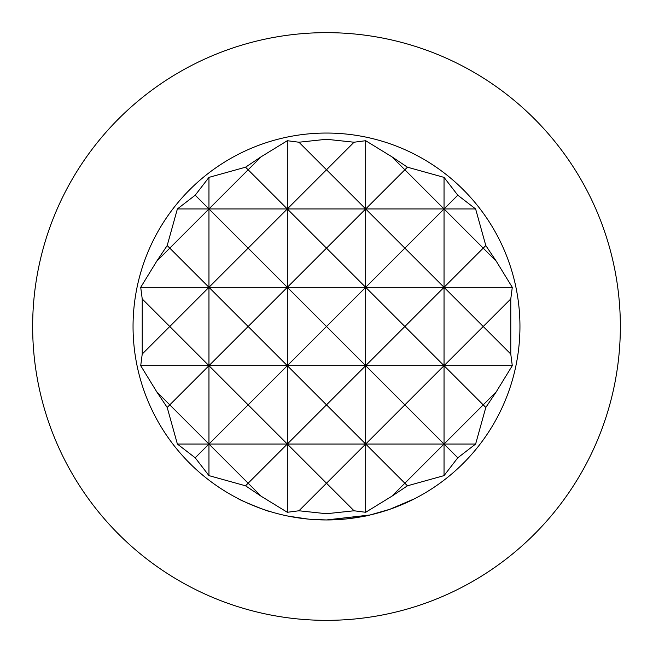 <?xml version="1.0" encoding="UTF-8"?>
<svg xmlns="http://www.w3.org/2000/svg" width="653" height="653" viewBox="0 0 653 653"><rect width="100%" height="100%" fill="white"/><g stroke="black" fill="none" stroke-linecap="round" stroke-linejoin="round"><path stroke-width="0.98" d="M238.696 498.876C237.3 499.112 269.82 512.368 269.273 511.291M444.04 177.379L444.04 208.96L404.86 169.78L407.448 167.192L444.04 177.379L457.794 195.206L444.04 208.96L483.22 248.14L485.808 245.552L475.621 208.96L444.04 208.96L444.04 287.32L404.86 248.14L444.04 208.96L365.68 208.96L365.68 287.32L326.5 248.14L365.68 208.96L404.86 248.14L365.68 287.32L287.32 287.32L326.5 326.5L365.68 287.32L404.86 326.5L444.04 287.32L483.22 326.5L510.777 298.943L510.777 354.057L512.287 365.68L496.247 391.833L485.808 407.448L475.621 444.04L457.794 457.794L444.04 475.621L407.448 485.808L391.833 496.247L365.68 512.287L354.057 510.777L326.5 513.723L298.943 510.777L287.32 512.287L261.167 496.247L245.552 485.808L208.96 475.621L195.206 457.794L177.379 444.04L167.192 407.448L156.753 391.833L140.713 365.68L142.223 354.057L142.223 298.943L140.713 287.32L156.753 261.167L169.78 248.14L208.96 287.32L248.14 248.14L287.32 287.32L287.32 365.68L365.68 444.04L404.86 404.86L365.68 365.68L287.32 365.68L208.96 287.32L208.96 365.68L248.14 404.86L287.32 365.68L287.32 444.04L248.14 404.86L208.96 444.04L248.14 483.22L287.32 444.04L208.96 444.04L169.78 404.86L208.96 365.68L208.96 444.04L177.379 444.04M343.551 519.2L326.5 519.959L370.006 514.997L326.5 519.951A193.451 193.451 0 0 0 519.951 326.5A193.451 193.451 0 0 0 326.5 133.049A193.451 193.451 0 0 0 133.049 326.5A193.451 193.451 0 0 0 326.5 519.951L324.606 519.943M354.057 142.223L365.68 140.713L391.833 156.753L404.86 169.78L365.68 208.96L326.5 169.78L354.057 142.223L326.5 139.277L298.943 142.223L287.32 140.713L261.167 156.753L245.552 167.192L208.96 177.379L195.206 195.206L177.379 208.96L167.192 245.552L156.753 261.167M407.448 167.192L391.833 156.753M475.621 208.96L457.794 195.206M485.808 245.552L496.247 261.167L483.22 248.14L444.04 287.32L365.68 287.32L365.68 365.68L287.32 444.04L354.057 510.777M510.777 298.943L512.287 287.32L496.247 261.167M356.326 517.641L370.006 514.997C368.504 515.723 360.285 517.07 345.364 519.029L326.5 519.951L310.885 519.323M414.353 498.851L389.751 509.324L370.006 514.988M342.115 519.323L326.5 519.959M355.305 517.796L345.143 519.053M309.685 519.217L311.473 519.364L309.71 519.225M285.492 515.552L283.214 515.046M305.759 518.833L303.498 518.58M300.87 518.245L299.458 518.049M299.107 518L291.107 516.686M300.249 518.164L288.455 516.172L307.93 519.062M285.508 515.56L283.304 515.07L285.508 515.56M309.816 519.233L308.706 519.135M242.973 500.99L239.349 499.21M326.5 620.35A293.85 293.85 0 0 0 620.35 326.5A293.85 293.85 0 0 0 326.5 32.65A293.85 293.85 0 0 0 32.65 326.5A293.85 293.85 0 0 0 326.5 620.35M512.287 287.32L444.04 287.32L444.04 365.68L404.86 404.86L444.04 444.04L365.68 444.04L365.68 365.68L404.86 326.5L444.04 365.68L365.68 365.68L326.5 326.5L287.32 365.68L208.96 365.68L169.78 326.5L142.223 354.057M365.68 140.713L365.68 208.96L287.32 208.96L287.32 287.32L326.5 248.14L287.32 208.96L248.14 248.14L208.96 208.96L208.96 287.32L169.78 326.5L142.223 298.943M140.713 287.32L287.32 287.32L208.96 365.68L140.713 365.68M287.32 140.713L287.32 208.96L208.96 208.96L248.14 169.78L287.32 208.96L326.5 169.78L298.943 142.223M475.621 444.04L444.04 444.04L483.22 404.86L444.04 365.68L444.04 444.04L404.86 483.22L365.68 444.04L287.32 444.04L287.32 512.287M365.68 512.287L365.68 444.04L298.943 510.777M195.206 195.206L208.96 208.96L169.78 248.14L167.192 245.552M512.287 365.68L444.04 365.68L483.22 326.5L510.777 354.057M261.167 496.247L248.14 483.22L245.552 485.808M195.206 457.794L208.96 444.04L208.96 475.621M156.753 391.833L169.78 404.86L167.192 407.448M391.833 496.247L404.86 483.22L407.448 485.808M457.794 457.794L444.04 444.04L444.04 475.621M496.247 391.833L483.22 404.86L485.808 407.448M208.96 177.379L208.96 208.96L177.379 208.96M261.167 156.753L248.14 169.78L245.552 167.192"/></g></svg>
